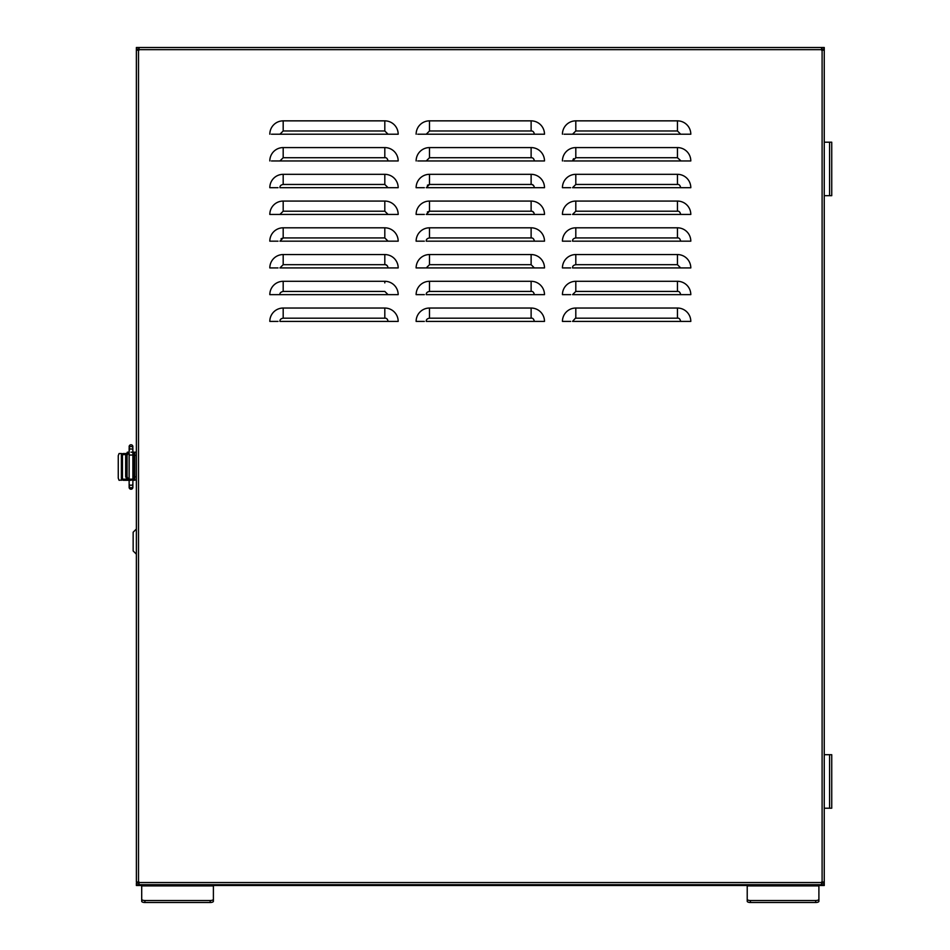 <?xml version="1.0" encoding="UTF-8"?>
<svg xmlns="http://www.w3.org/2000/svg" width="950" height="950" viewBox="0 0 950 950"><rect width="100%" height="100%" fill="white"/><g stroke="black" fill="none" stroke-linecap="round" stroke-linejoin="round"><path stroke-width="1.43" d="M824.256 474.869L824.256 457.318M425.493 267.924L416.124 267.924A13.371 13.371 0 0 1 429.495 254.553L531.121 254.553A13.371 13.371 0 0 1 544.492 267.924L426.253 267.924L429.495 264.682L531.121 264.682L531.121 254.553L429.495 254.553L429.495 264.682M279.027 214.439L398.181 214.439A13.371 13.371 0 0 0 384.809 201.067L283.183 201.067L283.183 211.209L384.809 211.209L384.809 201.067A13.371 13.371 0 0 1 398.181 214.439A13.371 13.371 0 0 0 384.809 201.067M564.039 160.954L690.804 160.954A13.371 13.371 0 0 0 677.445 147.583L575.807 147.583L575.807 157.724L579.179 157.724M417.727 160.954L544.492 160.954A13.371 13.371 0 0 0 531.121 147.583L429.495 147.583L429.495 157.724L531.121 157.724L531.121 147.583A13.371 13.371 0 0 1 544.492 160.954A13.371 13.371 0 0 0 531.121 147.583L531.121 147.583M271.415 160.954L398.181 160.954A13.371 13.371 0 0 0 384.809 147.583L283.183 147.583L283.183 157.724L384.809 157.724L384.809 147.583A13.371 13.371 0 0 1 398.181 160.954A13.371 13.371 0 0 0 384.809 147.583M564.039 134.211L690.804 134.211A13.371 13.371 0 0 0 677.445 120.852L575.807 120.852L575.807 130.981L677.445 130.981L677.445 120.852A13.371 13.371 0 0 1 690.804 134.211A13.371 13.371 0 0 0 677.445 120.852M417.727 134.211L544.492 134.211A13.371 13.371 0 0 0 531.121 120.852L429.495 120.852L429.495 130.981L531.121 130.981L531.121 120.852A13.371 13.371 0 0 1 544.492 134.211A13.371 13.371 0 0 0 531.121 120.852L531.121 120.852M271.415 134.211L398.181 134.211A13.371 13.371 0 0 0 384.809 120.852L283.183 120.852L283.183 130.981L384.809 130.981L384.809 120.852A13.371 13.371 0 0 1 398.181 134.211A13.371 13.371 0 0 0 384.809 120.852M824.256 854.929L824.256 808.201L824.256 882.016L821.572 882.016L821.572 884.688L139.044 884.688L139.044 882.016L139.032 883.084L136.373 883.084L136.373 884.688L824.256 884.688L824.256 883.084L821.572 883.084M137.976 50.172L136.373 49.637L136.373 882.016L139.044 882.016M136.373 882.016L137.976 882.016M822.641 50.172L824.256 49.103L821.572 49.103M137.976 49.922L139.032 49.922L139.032 49.103L136.373 49.103L136.373 47.5L139.044 47.5L139.044 50.172L136.373 50.172L136.361 149.673M822.641 882.016L824.256 883.084M278.006 294.654L398.181 294.654A13.371 13.371 0 0 0 384.809 281.295L283.183 281.295A13.371 13.371 0 0 0 269.812 294.654L279.941 294.654C279.656 293.075 280.737 292.006 283.183 291.424L384.809 291.424L388.051 294.654M824.256 882.55L824.256 47.5L821.572 47.5L821.572 50.172L824.256 50.172L824.256 142.191L824.256 77.306M424.353 294.654L416.124 294.654A13.371 13.371 0 0 1 429.495 281.295L429.495 291.424L531.121 291.424L531.121 281.295A13.371 13.371 0 0 1 544.492 294.654L426.253 294.654C426.122 292.897 427.203 291.828 429.495 291.424M570.665 294.654L562.436 294.654A13.371 13.371 0 0 1 575.807 281.295L575.807 291.424L677.445 291.424L677.445 281.295A13.371 13.371 0 0 1 690.804 294.654L572.565 294.654L575.807 291.424M278.041 321.409L269.812 321.409A13.371 13.371 0 0 1 283.183 308.037L283.183 318.179L384.809 318.179L384.809 308.037A13.371 13.371 0 0 1 398.181 321.409L279.941 321.409C279.811 319.651 280.891 318.571 283.183 318.179M424.353 321.409L416.124 321.409A13.371 13.371 0 0 1 429.495 308.037L429.495 318.179L531.121 318.179L531.121 308.037A13.371 13.371 0 0 1 544.492 321.409L426.253 321.409C426.122 319.651 427.203 318.571 429.495 318.179M570.665 321.409L562.436 321.409A13.371 13.371 0 0 1 575.807 308.037L575.807 318.179L677.445 318.179L677.445 308.037A13.371 13.371 0 0 1 690.804 321.409L572.565 321.409L575.427 318.191M570.665 267.924L562.436 267.924A13.371 13.371 0 0 1 575.807 254.553L677.445 254.553A13.371 13.371 0 0 1 690.804 267.924L572.565 267.924C572.434 266.166 573.515 265.086 575.807 264.682L677.445 264.682L677.445 254.553L575.807 254.553L575.807 264.682M278.041 267.924L269.812 267.924A13.371 13.371 0 0 1 283.183 254.553L384.809 254.553A13.371 13.371 0 0 1 398.181 267.924L279.941 267.924L283.183 264.682L286.057 264.682M570.665 241.181L562.436 241.181A13.371 13.371 0 0 1 575.807 227.81L677.445 227.81A13.371 13.371 0 0 1 690.804 241.181L572.565 241.181C572.434 239.424 573.515 238.343 575.807 237.939L677.445 237.939L677.445 227.81L575.807 227.81L575.807 237.939M424.353 241.181L416.124 241.181A13.371 13.371 0 0 1 429.495 227.81L531.121 227.81A13.371 13.371 0 0 1 544.492 241.181L426.253 241.181C426.122 239.424 427.203 238.343 429.495 237.939L531.121 237.939L531.121 227.81L429.495 227.81L429.495 237.939M278.041 241.181L269.812 241.181A13.371 13.371 0 0 1 283.183 227.81L384.809 227.81A13.371 13.371 0 0 1 398.181 241.181L279.941 241.181L283.183 237.939L384.809 237.939L384.809 227.81L283.183 227.81L283.183 237.939L281.058 238.735M570.665 214.439L562.436 214.439A13.371 13.371 0 0 1 575.807 201.067L575.807 211.209L677.445 211.209L677.445 201.067A13.371 13.371 0 0 1 690.804 214.439L572.565 214.439L575.807 211.209M424.353 214.439L416.124 214.439A13.371 13.371 0 0 1 429.495 201.067L429.495 211.209L531.121 211.209L531.121 201.067A13.371 13.371 0 0 1 544.492 214.439L426.253 214.439L429.495 211.209L427.369 212.004M283.183 201.067A13.371 13.371 0 0 0 269.812 214.439A13.371 13.371 0 0 1 283.183 201.067A13.371 13.371 0 0 0 269.812 214.439L279.941 214.439L283.183 211.209M570.665 187.696L562.436 187.696A13.371 13.371 0 0 1 575.807 174.325L677.445 174.325A13.371 13.371 0 0 1 690.804 187.696L572.565 187.696L575.807 184.466L677.445 184.466L677.445 174.325L575.807 174.325L575.807 184.466M424.353 187.696L416.124 187.696A13.371 13.371 0 0 1 429.495 174.325L531.121 174.325A13.371 13.371 0 0 1 544.492 187.696L426.253 187.696L429.495 184.466L432.796 184.466M278.041 187.696L269.812 187.696A13.371 13.371 0 0 1 283.183 174.325L384.809 174.325A13.371 13.371 0 0 1 398.181 187.696L279.941 187.696C279.811 185.939 280.891 184.858 283.183 184.466L384.809 184.466L384.809 174.325L283.183 174.325L283.183 184.466M417.727 267.924L416.124 267.924A13.371 13.371 0 0 1 429.495 254.553A13.371 13.371 0 0 0 416.124 267.924M821.572 47.5L139.044 47.5L821.572 47.5M531.121 281.295A13.371 13.371 0 0 1 544.492 294.654A13.371 13.371 0 0 0 531.121 281.295L429.495 281.295A13.371 13.371 0 0 0 416.124 294.654A13.371 13.371 0 0 1 429.495 281.295M677.445 281.295A13.371 13.371 0 0 1 690.804 294.654A13.371 13.371 0 0 0 677.445 281.295L575.807 281.295A13.371 13.371 0 0 0 562.436 294.654A13.371 13.371 0 0 1 575.807 281.295M384.809 308.037A13.371 13.371 0 0 1 398.181 321.409A13.371 13.371 0 0 0 384.809 308.037L283.183 308.037A13.371 13.371 0 0 0 269.812 321.409A13.371 13.371 0 0 1 283.183 308.037M531.121 308.037A13.371 13.371 0 0 1 544.492 321.409A13.371 13.371 0 0 0 531.121 308.037L429.495 308.037A13.371 13.371 0 0 0 416.124 321.409A13.371 13.371 0 0 1 429.495 308.037M677.445 308.037A13.371 13.371 0 0 1 690.804 321.409A13.371 13.371 0 0 0 677.445 308.037L575.807 308.037A13.371 13.371 0 0 0 562.436 321.409A13.371 13.371 0 0 1 575.807 308.037M384.809 254.553L283.183 254.553L283.183 264.682L384.809 264.682L384.809 254.553A13.371 13.371 0 0 1 398.181 267.924A13.371 13.371 0 0 0 384.809 254.553L384.809 254.553M677.445 201.067A13.371 13.371 0 0 1 690.804 214.439A13.371 13.371 0 0 0 677.445 201.067L575.807 201.067A13.371 13.371 0 0 0 562.436 214.439A13.371 13.371 0 0 1 575.807 201.067M531.121 201.067A13.371 13.371 0 0 1 544.492 214.439A13.371 13.371 0 0 0 531.121 201.067L429.495 201.067A13.371 13.371 0 0 0 416.124 214.439A13.371 13.371 0 0 1 429.495 201.067M531.121 174.325L429.495 174.325L429.495 184.466L531.121 184.466L531.121 174.325A13.371 13.371 0 0 1 544.492 187.696A13.371 13.371 0 0 0 531.121 174.325L531.121 174.325M384.809 281.295A13.371 13.371 0 0 1 398.181 294.654A13.371 13.371 0 0 0 384.809 281.295L384.809 282.898M269.812 294.654A13.371 13.371 0 0 1 283.183 281.295A13.371 13.371 0 0 0 269.812 294.654M562.436 267.924A13.371 13.371 0 0 1 575.807 254.553A13.371 13.371 0 0 0 562.436 267.924M677.445 254.553A13.371 13.371 0 0 1 690.804 267.924A13.371 13.371 0 0 0 677.445 254.553M531.121 254.553A13.371 13.371 0 0 1 544.492 267.924A13.371 13.371 0 0 0 531.121 254.553M269.812 267.924A13.371 13.371 0 0 1 283.183 254.553A13.371 13.371 0 0 0 269.812 267.924M562.436 241.181A13.371 13.371 0 0 1 575.807 227.81A13.371 13.371 0 0 0 562.436 241.181M677.445 227.81A13.371 13.371 0 0 1 690.804 241.181A13.371 13.371 0 0 0 677.445 227.81M416.124 241.181A13.371 13.371 0 0 1 429.495 227.81A13.371 13.371 0 0 0 416.124 241.181M531.121 227.81A13.371 13.371 0 0 1 544.492 241.181A13.371 13.371 0 0 0 531.121 227.81L531.121 227.81M269.812 241.181A13.371 13.371 0 0 1 283.183 227.81A13.371 13.371 0 0 0 269.812 241.181M384.809 227.81A13.371 13.371 0 0 1 398.181 241.181A13.371 13.371 0 0 0 384.809 227.81M562.436 187.696A13.371 13.371 0 0 1 575.807 174.325A13.371 13.371 0 0 0 562.436 187.696M677.445 174.325A13.371 13.371 0 0 1 690.804 187.696A13.371 13.371 0 0 0 677.445 174.325M416.124 187.696A13.371 13.371 0 0 1 429.495 174.325A13.371 13.371 0 0 0 416.124 187.696M269.812 187.696A13.371 13.371 0 0 1 283.183 174.325A13.371 13.371 0 0 0 269.812 187.696M384.809 174.325A13.371 13.371 0 0 1 398.181 187.696A13.371 13.371 0 0 0 384.809 174.325M562.436 160.954A13.371 13.371 0 0 1 575.807 147.583A13.371 13.371 0 0 0 562.436 160.954M677.445 147.583A13.371 13.371 0 0 1 690.804 160.954A13.371 13.371 0 0 0 677.445 147.583L677.445 157.724L680.651 160.586M416.124 160.954A13.371 13.371 0 0 1 429.495 147.583A13.371 13.371 0 0 0 416.124 160.954M269.812 160.954A13.371 13.371 0 0 1 283.183 147.583A13.371 13.371 0 0 0 269.812 160.954M562.436 134.211A13.371 13.371 0 0 1 575.807 120.852A13.371 13.371 0 0 0 562.436 134.211M416.124 134.211A13.371 13.371 0 0 1 429.495 120.852A13.371 13.371 0 0 0 416.124 134.211M269.812 134.211A13.371 13.371 0 0 1 283.183 120.852A13.371 13.371 0 0 0 269.812 134.211M134.009 452.188L134.757 452.188L134.757 479.999L134.009 479.999L134.009 452.188L131.017 452.188M136.361 800.719L136.361 479.999L134.757 479.999L136.373 479.999L136.361 529.019L133.154 532.226L133.154 550.952L136.361 554.159L136.361 762.197M129.141 452.188L127.347 452.188L125.673 455.394L125.673 476.793L127.347 479.999L129.141 479.999M134.757 452.188L136.373 452.188L136.361 188.195M131.017 479.999L134.009 479.999M128.808 452.188L127.098 455.394L127.098 476.793L128.808 479.999M136.361 794.295L136.361 768.621M136.361 181.771L136.361 156.097M136.361 452.188L136.361 50.196M136.373 48.319L136.361 49.922L136.361 48.319M824.256 460.964L824.256 471.236M136.361 885.507L136.361 883.904L136.361 885.507L824.256 885.507L824.256 884.688M821.572 49.922L822.641 49.922M808.201 884.688L808.201 885.507M807.084 885.507L807.084 884.688M153.532 884.688L153.532 885.507M152.404 884.688L152.404 885.507M135.28 479.999A2.138 2.138 0 0 1 134.223 480.284L132.881 480.284M123.524 454.611L125.709 454.611L123.524 454.611A1.069 1.069 0 0 0 122.455 455.679L122.455 478.147A1.069 1.069 0 0 0 123.524 479.216L126.184 479.216M131.017 480.284L123.524 480.284A2.138 2.138 0 0 1 121.386 478.147L121.386 455.679A2.138 2.138 0 0 1 123.524 453.542L125.946 453.542M122.455 479.999L119.059 480.284L118.263 478.147L118.263 455.679L119.059 453.542L121.386 453.542L121.386 455.679M121.386 453.542L122.455 453.827M121.386 478.147L121.386 480.284M132.774 486.721A1.876 1.876 -90.2 0 1 131.017 489.226A1.876 1.876 -90.2 0 1 129.141 487.35L129.141 487.35A1.876 1.876 -90.2 0 1 129.248 486.721M129.271 447.343A1.876 1.876 0 0 1 129.141 446.642L129.141 446.642A1.876 1.876 0 0 1 131.017 444.766A1.876 1.876 0 0 1 132.751 447.343M213.394 899.318L213.394 901.301A3.206 1.199 180 0 1 210.176 902.5L144.911 902.5A3.206 1.199 180 0 1 141.704 901.301L141.704 885.507L213.394 885.507L213.394 899.318A3.206 1.199 180 0 1 210.176 900.517L144.911 900.517A3.206 1.199 180 0 1 141.704 899.318M818.9 899.318L818.9 901.301A3.206 1.199 180 0 1 815.694 902.5L750.429 902.5A3.206 1.199 180 0 1 747.222 901.301L747.222 885.507L818.9 885.507L818.9 899.318A3.206 1.199 180 0 1 815.694 900.517L750.429 900.517A3.206 1.199 180 0 1 747.222 899.318M829.599 754.704L824.256 754.704L824.256 808.201L831.737 808.201L831.737 754.704L829.599 754.704L829.599 808.201M829.599 142.191L824.256 142.191L824.256 195.676L831.737 195.676L831.737 142.191L829.599 142.191L829.599 195.676M822.106 882.016L822.106 50.172M821.572 49.637L139.044 49.637M138.51 50.172L138.51 882.016M139.044 882.55L821.572 882.55M677.445 261.202L677.445 264.682L680.675 267.924M385.854 264.86L387.101 265.632M532.166 211.375L533.413 212.147M532.166 184.632L533.413 185.416M427.369 185.25L429.495 184.466M677.445 157.724L575.807 157.724L572.565 160.954L573.515 158.674M283.183 291.424L283.183 281.295M531.121 291.424C532.712 291.139 533.781 292.22 534.363 294.654M677.445 291.424C679.024 291.139 680.093 292.22 680.675 294.654M384.809 318.179C386.579 318.036 387.647 319.117 388.051 321.409M531.121 318.179C532.712 317.882 533.781 318.963 534.363 321.409M677.445 318.179C679.024 317.882 680.093 318.963 680.675 321.409M531.121 264.682L534.363 267.924M384.809 264.682C386.579 264.551 387.647 265.632 388.051 267.924M677.445 237.939C679.024 237.654 680.093 238.735 680.675 241.181M531.121 237.939C532.891 237.809 533.959 238.889 534.363 241.181M384.809 237.939L388.051 241.181M677.445 211.209C679.024 210.924 680.093 211.993 680.675 214.439M531.121 211.209C532.891 211.066 533.959 212.147 534.363 214.439M384.809 211.209L388.051 214.439M677.445 184.466C679.024 184.181 680.093 185.25 680.675 187.696M531.121 184.466C532.891 184.324 533.959 185.404 534.363 187.696M384.809 184.466L388.051 187.696M426.253 160.954L429.495 157.724M531.121 157.724C532.891 157.593 533.959 158.662 534.363 160.954M279.941 160.954L283.183 157.724M384.809 157.724C386.401 157.439 387.469 158.519 388.051 160.954M572.565 134.211L575.807 130.981M677.445 130.981L680.675 134.211M426.253 134.211L429.495 130.981M531.121 130.981C532.891 130.851 533.959 131.931 534.363 134.211M279.941 134.211L283.183 130.981M384.809 130.981L388.051 134.211M136.373 476.793L134.757 476.793M136.373 455.394L134.757 455.394M127.098 476.793L125.673 476.793M125.673 455.394L127.098 455.394M821.572 884.688L821.572 885.507M139.032 884.688L139.032 885.507M132.869 487.611L132.881 486.174A1.876 1.615 180 0 1 131.349 487.766A1.876 1.615 0 0 1 131.017 487.789A1.876 1.615 180 0 1 129.141 486.174L129.141 483.799L129.378 486.982M132.881 486.174L132.881 483.799A1.876 1.615 180 0 1 129.141 483.799L129.141 447.937A1.876 1.591 -0 0 1 132.881 447.937L132.477 446.951M132.881 483.799L132.881 479.18L129.141 479.18M132.881 479.18L132.881 455.05L129.141 455.05M132.881 455.05L132.881 450.514A1.876 1.591 180 0 0 131.361 448.946A1.876 1.591 -0 0 0 131.017 448.923A1.876 1.591 180 0 0 129.141 450.514M144.911 900.517L144.911 902.5M210.176 902.5L210.176 900.517M141.704 885.899L213.394 885.899M750.429 900.517L750.429 902.5M815.694 902.5L815.694 900.517M747.222 885.899L818.9 885.899M129.141 451.986L129.532 446.963M129.141 486.174L129.153 487.089M129.141 447.937L129.449 447.058M132.881 450.514L132.881 447.937"/></g></svg>
